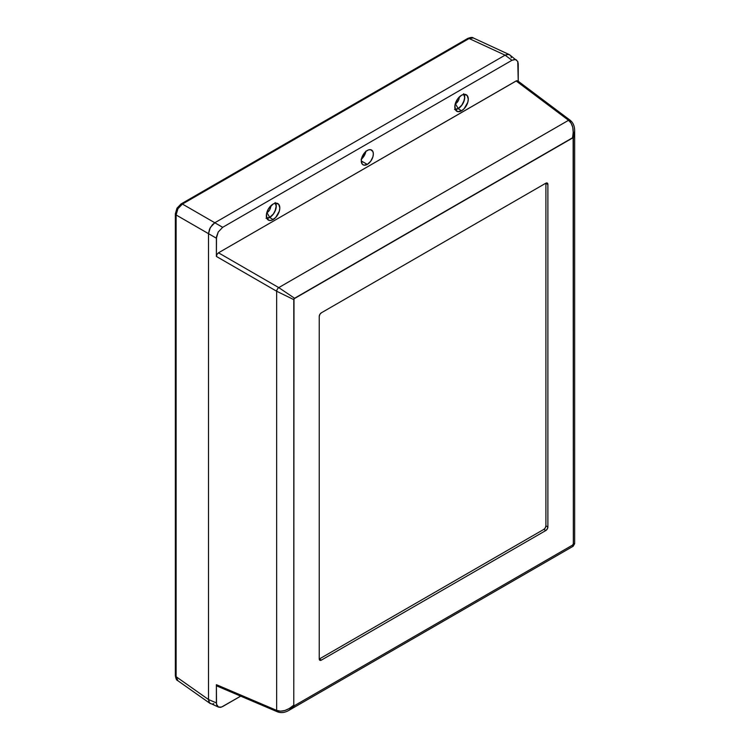 <?xml version="1.0" encoding="UTF-8"?>
<svg xmlns="http://www.w3.org/2000/svg" width="750" height="750" viewBox="0 0 750 750"><rect width="100%" height="100%" fill="white"/><g stroke="black" fill="none" stroke-linecap="round" stroke-linejoin="round"><path stroke-width="1.12" d="M455.447 103.856A5.334 3.084 120 0 0 459.216 97.078A5.334 3.084 -60 0 1 455.447 103.856L455.447 103.856A5.334 3.084 -60 0 1 455.231 103.978A5.334 3.084 120 0 0 455.447 103.856L458.175 108.544L455.447 103.856M463.941 94.378A9.141 5.278 -60 0 1 458.175 108.544L454.584 109.359M266.981 212.672A5.334 3.084 120 0 0 270.75 205.884A5.334 3.084 -60 0 1 266.981 212.672L266.981 212.672A5.334 3.084 -60 0 1 266.766 212.784A5.334 3.084 120 0 0 266.981 212.672L269.719 217.35L266.981 212.672M275.475 203.184A9.141 5.278 -60 0 1 269.719 217.35L266.128 218.166M266.072 218.278L269.719 217.453L273.084 219.6A9.516 5.494 -60 0 1 268.144 219.966A9.516 5.494 -60 0 1 266.906 212.287A9.516 5.494 -60 0 1 273.084 204.056L268.322 209.081L266.475 214.125L266.859 218.391L269.344 220.453L271.772 220.209L275.653 217.528L279.3 211.219L279.816 207.947L278.681 204.281L275.653 203.166L273.084 204.056A9.516 5.494 -60 0 1 277.659 203.494A9.516 5.494 -60 0 1 279.347 211.05A9.516 5.494 -60 0 1 273.084 219.6L269.719 217.453A9.272 5.353 120 0 0 275.606 203.166M454.537 109.472L458.175 108.647L461.541 110.794A9.516 5.494 -60 0 1 456.609 111.159A9.516 5.494 -60 0 1 455.372 103.481A9.516 5.494 -60 0 1 461.541 95.25L457.8 98.719L454.941 105.319L455.325 109.584L457.8 111.647L461.541 110.794L464.119 108.712L467.766 102.403L468.272 99.131L467.137 95.475L464.119 94.35L461.541 95.25A9.516 5.494 -60 0 1 466.125 94.678A9.516 5.494 -60 0 1 467.812 102.244A9.516 5.494 -60 0 1 461.541 110.794L458.175 108.647A9.272 5.353 120 0 0 464.072 94.359M367.312 150.459A8.531 4.931 -60 0 1 371.606 150.047A8.531 4.931 -60 0 1 372.881 156.9A8.531 4.931 -60 0 1 367.312 164.4L361.275 160.969L367.312 164.4L370.669 161.287L372.891 156.872L373.35 153.938L372.891 151.537L370.669 149.7L368.494 149.906L366.131 151.275L363.956 153.572L361.734 157.978L361.275 160.912L362.297 164.194L363.956 165.159L367.312 164.4A8.531 4.931 -60 0 1 363.075 164.831A8.531 4.931 -60 0 1 361.725 158.006A8.531 4.931 -60 0 1 367.312 150.459M361.453 159.131A8.625 4.978 120 0 0 365.859 151.5M456.309 101.166A5.353 3.094 120 0 0 457.312 99.413L456.309 101.166M267.844 209.972A5.353 3.094 120 0 0 268.856 208.228L267.844 209.972M511.322 57.703L510.919 56.288M510.394 55.434L508.603 54.366L505.097 55.163L214.8 222.769L212.391 224.709L209.569 229.012L208.509 233.663L208.509 699.544L209.569 702.975L218.55 707.137L216.506 704.25L216.384 684.675L276.656 710.381L280.481 711.178L284.831 710.522L289.387 708.45L293.784 705.131L293.784 299.616L276.656 291.244L276.656 710.381L276.656 291.244L216.384 256.444L216.384 238.219L208.509 233.663L208.509 699.544L216.384 702.9L216.384 684.675L217.312 686.156M212.391 704.016L213.816 703.659M365.934 151.097L364.266 155.662L361.144 159.394M572.747 546.253L573.234 546.066L572.559 545.091L294.572 705.591L288.881 710.381L573.159 546.253L574.65 543.675L574.65 130.884L573.347 138.216L573.347 543.731L574.528 543.825L574.453 543.309M571.144 123.216L568.538 120.3L278.756 287.606L294.572 298.256L572.559 137.766L573.234 132.291L572.747 127.313L571.144 123.216M218.222 706.978L220.266 707.381L222.675 706.538L240.684 696.141L221.447 707.109L218.222 706.978L216.862 705.413L216.384 702.9L208.509 699.544L208.987 702.056L210.347 703.622M518.241 63.938L518.241 81.263L517.762 61.434L518.241 63.938M473.287 37.95L471.497 37.678L469.116 38.531L505.097 55.163L214.8 222.769L222.675 227.316L511.95 60.3L505.097 55.163L511.95 60.3L515.447 59.503L517.762 61.434L509.55 54.722L507.506 54.319L505.097 55.163L469.116 38.531L473.287 37.941C472.575 37.134 470.728 37.294 467.738 38.447A2.972 1.716 60 0 1 469.116 38.531A2.972 1.716 -120 0 0 467.738 38.447L181.041 203.972A2.972 1.716 60 0 1 182.419 204.056L469.116 38.531L182.419 204.056L177.919 208.734L176.981 208.191L177.919 208.734L176.109 214.969L177.919 208.734L182.419 204.056L214.809 222.759L505.097 55.163L214.809 222.759L182.419 204.056A2.972 1.716 -120 0 0 181.031 203.972A2.972 1.716 60 0 0 180.422 205.331L178.088 207.497M517.631 80.803L516.141 80.953L568.538 120.3L278.756 287.606L218.484 252.806L516.141 80.953L568.538 120.3A2.972 1.706 -53.1 0 1 570.178 120.263L517.725 80.869L516.553 80.766L218.484 252.806L216.994 254.372L216.384 256.444L216.506 236.728L218.222 232.012L222.675 227.316L511.95 60.3L514.359 59.466L516.403 59.859M208.509 233.663L216.384 238.219L218.222 232.012L222.675 227.316L214.8 222.769L210.347 227.466L208.509 233.663L176.109 214.969L176.109 676.697L208.509 699.534L208.509 233.663L208.509 699.534L176.109 676.697L176.109 214.969A2.972 1.716 180 0 1 175.35 213.825A2.972 1.716 0 0 0 176.109 214.969L208.509 233.672M288.938 710.344L294.572 705.591L572.559 545.091L573.347 543.731L573.141 137.662L293.991 298.828L293.784 705.131L294.572 705.591L293.784 705.131C287.569 710.522 281.859 712.266 276.656 710.381L216.384 684.675L216.994 686.034L277.444 711.816A2.972 1.706 -66.9 0 1 276.656 710.381A2.972 1.706 113.1 0 0 277.434 711.816C281.044 713.194 284.85 712.706 288.881 710.381M319.256 659.016A2.831 1.641 120 0 0 319.462 658.913L321.356 660.122L319.462 658.913L543.891 529.341L545.784 530.55L321.356 660.122A2.972 1.716 -60 0 1 319.809 660.234A2.972 1.716 -60 0 1 319.247 658.903L319.247 316.444A2.972 1.716 -60 0 1 321.356 312.806L545.784 183.225A2.972 1.716 -60 0 1 547.219 183.047A2.972 1.716 -60 0 1 547.884 184.444L547.884 526.903L547.275 528.975L545.784 530.55L321.356 660.122L319.866 660.262L319.247 658.903L319.247 316.444L319.866 314.372L321.356 312.806L545.784 183.225L547.275 183.084L547.884 184.444L547.884 526.903A2.972 1.716 -60 0 1 545.784 530.55L543.891 529.341A2.831 1.641 120 0 0 545.897 525.862L547.884 526.903L545.897 525.862L545.897 183.403A2.831 1.641 120 0 0 545.887 183.169M574.65 543.675L573.347 543.731L572.559 545.091L573.169 546.244M278.756 711.591A2.972 1.706 -66.9 0 1 277.444 711.816M278.756 287.606L218.484 252.806L216.994 254.372L216.384 256.444L276.656 291.244A2.972 1.472 -60 0 1 278.756 287.606A2.972 1.472 120 0 0 276.656 291.244L293.784 299.616L294.572 298.256L278.756 287.606M574.65 130.884C574.659 126.234 573.169 122.691 570.178 120.263A2.972 1.706 -53.1 0 1 570.637 121.519M570.178 120.263A2.972 1.706 126.9 0 0 568.538 120.3C572.775 123.863 574.116 129.675 572.559 137.766L573.347 138.216L574.65 130.95M455.306 109.538A9.272 5.353 120 0 0 458.175 108.647L461.822 105.272L463.631 102.141L464.728 97.294L463.631 93.731M463.547 93.834L464.644 97.35L464.147 100.491L461.766 105.206L458.175 108.544A9.141 5.278 -60 0 1 455.25 109.425M266.841 218.353A9.272 5.353 120 0 0 269.719 217.453L273.356 214.078L275.775 209.288L276.272 206.1L275.166 202.537M275.091 202.641L276.178 206.156L275.091 210.928L273.309 214.022L269.719 217.35A9.141 5.278 -60 0 1 266.794 218.231M547.884 184.444L545.897 183.403L547.884 184.444M545.897 183.403L545.897 525.862L545.306 527.841L543.891 529.341L319.462 658.913M181.041 203.972L176.981 208.191L175.35 213.825A2.972 1.716 180 0 1 176.222 212.606L177.45 208.472M210.122 703.472L177.684 680.606C176.625 680.391 175.847 678.713 175.35 675.544A2.972 1.716 0 0 0 176.109 676.697L176.559 679.181L177.919 680.747L176.109 676.697A2.972 1.716 180 0 1 175.35 675.544L175.35 213.825M473.287 37.941L509.306 54.6"/></g></svg>
